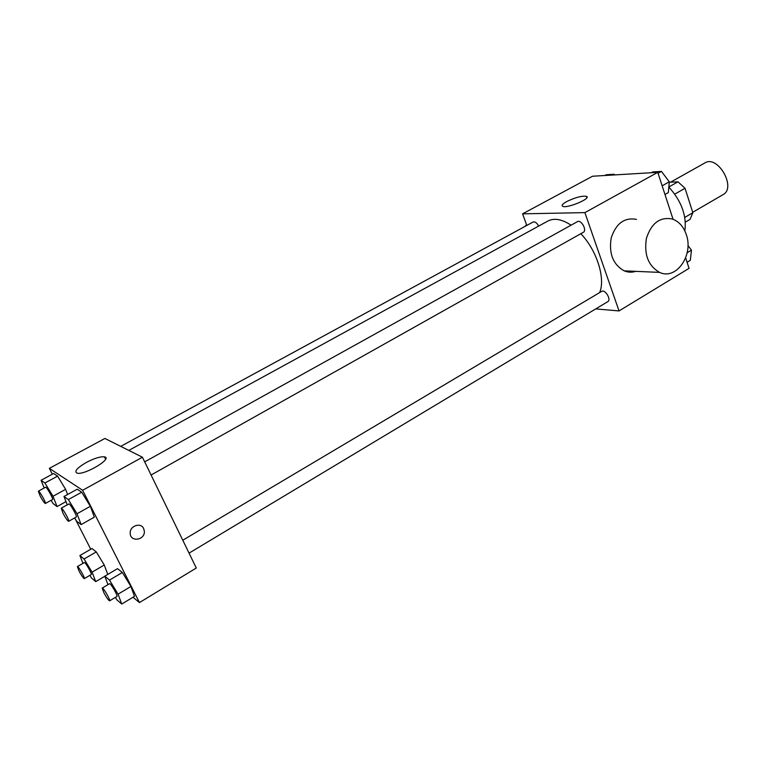<?xml version="1.0" encoding="UTF-8"?>
<svg xmlns="http://www.w3.org/2000/svg" width="766" height="766" viewBox="0 0 766 766"><rect width="100%" height="100%" fill="white"/><g stroke="black" fill="none" stroke-linecap="round" stroke-linejoin="round"><path stroke-width="1.15" d="M692.723 212.287L723.008 194.669C736.768 187.823 717.761 154.56 704.873 162.938L670.566 182.184M669.264 182.251L677.996 181.82L685.024 188.283L692.857 212.709L690.08 219.354L685.35 222.121M668.833 186.981L677.996 181.82M684.775 217.41L692.857 212.709M674.76 194.114L685.024 188.283M684.842 230.901C686.815 215.696 681.472 201.075 668.823 187.057M526.797 225.434L522.594 213.838L592.52 176.237L657.755 172.34L673.055 219.268M685.647 257.883L689.055 268.349L619.033 310.929L595.718 308.909M599.587 292.622C605.772 278.862 596.905 250.415 580.839 233.687M571.072 225.185C561.928 219.181 554.211 217.803 547.91 221.029L128.812 450.408M522.594 213.838L584.898 212.622L619.033 310.929M151.084 475.016L583.366 232.27C587.302 230.413 581.126 219.258 577.468 221.633L144.697 461.86M189.049 553.138L607.831 301.632C611.584 299.726 605.092 288.993 601.645 291.396L182.777 540.222M120.722 446.367L533.05 222.035C534.974 221.46 536.861 222.81 538.699 226.075M584.898 212.622L657.755 172.34M566.716 201.563C575.228 197.456 581.787 195.713 586.402 196.335C592.041 198.174 567.213 208.678 562.751 206.332C561.258 205.489 562.579 203.9 566.716 201.563M635.761 271.356C631.854 272.581 627.986 272.418 624.175 270.848C613.078 264.548 608.74 253.623 611.172 238.073C615.998 223.413 624.424 217.19 636.469 219.392M526.558 224.773L524.949 226.439M686.298 234.588C693.833 255.145 676.177 280.509 659.574 272.39C648.275 265.859 643.89 254.523 646.408 238.37C651.359 223.155 659.976 216.692 672.232 218.99C678.829 221.326 683.521 226.525 686.298 234.588M52.337 474.183L49.35 468.352L104.904 438.468L142.438 457.216L196.287 568.018L139.46 602.574L133.006 597.241M67.226 504.861L63.999 496.492L77.213 489.206L81.703 492.193L90.35 506.288L94.333 517.127L90.35 506.288L77.012 513.756L81.139 524.586L76.657 521.234L74.647 517.94M82.967 563.355L79.894 555.522L91.987 548.542L96.277 551.922L104.262 565.021L107.776 574.404L104.262 565.021L92.064 572.164L95.731 581.633L91.46 577.947L89.881 575.343M49.35 468.352L82.632 490.278L139.46 602.574M90.771 549.251L75.202 518.841M107.977 584.649L104.779 576.176L117.524 568.659L122.368 572.48L130.929 586.459L134.471 596.36L130.929 586.459L118.079 594.167L121.746 604.048L116.92 599.883L115.388 597.375M44.179 488.009L41.086 480.272L53.601 473.503L57.565 476.136L65.627 489.33L67.599 494.501L65.627 489.33L52.998 496.263L57.067 506.575L53.122 503.616L51.121 500.313M82.632 490.278L142.438 457.216M86.434 462.396C94.4 458.279 100.394 456.421 104.425 456.852C113.33 458.164 84.806 475.313 77.098 473.158C73.919 471.492 77.031 467.902 86.434 462.396M143.673 528.578L144.343 531.202C145.147 540.317 130.067 542.462 130.201 533.146C129.722 525.811 140.887 522.077 143.673 528.578L144.343 531.202C145.147 540.317 130.067 542.462 130.201 533.146C129.713 525.811 140.887 522.077 143.673 528.578M41.086 480.272L44.926 482.992L52.998 496.263M45.338 503.492L52.528 499.537C53.744 499.279 46.467 486.362 45.596 487.243L38.386 491.159L40.158 496.052C42.657 500.638 44.38 503.118 45.338 503.492C46.515 503.252 39.21 490.307 38.386 491.159M57.067 506.575L65.981 501.634M53.601 473.503L57.565 476.136L65.627 489.33M44.926 482.992L57.565 476.136M63.999 496.492L68.356 499.576L77.012 513.756M68.662 521.301L76.255 517.031C77.615 516.705 69.84 502.975 68.844 503.961L61.232 508.193L63.013 513.297C65.694 518.237 67.58 520.909 68.662 521.301C69.974 520.995 62.17 507.236 61.232 508.193M81.139 524.586L94.333 517.127M77.213 489.206L81.703 492.193L90.35 506.288M68.356 499.576L81.703 492.193M79.894 555.522L84.069 558.988L92.064 572.164M84.298 578.608L91.24 574.538C92.408 574.261 85.17 561.679 84.356 562.55L77.385 566.591L78.994 570.996C81.531 575.649 83.293 578.186 84.298 578.608C85.419 578.359 78.161 565.739 77.385 566.591M95.731 581.633L104.818 576.271M91.987 548.542L96.277 551.922L104.262 565.021M84.069 558.988L96.277 551.922M104.779 576.176L109.509 580.101L118.079 594.167M109.624 600.841L116.939 596.446C118.232 596.101 110.486 582.725 109.557 583.711L102.223 588.068L103.831 592.635C106.56 597.652 108.485 600.381 109.624 600.841C110.869 600.525 103.104 587.11 102.223 588.068M121.746 604.048L134.471 596.36M117.524 568.659L122.368 572.48L130.929 586.459M109.509 580.101L122.368 572.48M604.881 175.5L606.299 174.734L614.169 174.255L614.667 174.916M612.752 175.031L614.169 174.255M651.282 172.733L652.747 171.929L661.441 171.402L669.302 181.801L668.325 192.582L664.974 194.478M662.15 185.812L669.302 181.801M658.061 173.269L661.441 171.402M687.945 245.493L691.459 250.166L690.338 260.296L687.073 262.269M687.159 252.742L691.459 250.166M624.175 270.848L659.574 272.39M586.861 197.676L586.402 196.335M105.584 459.188L104.425 456.852"/></g></svg>
